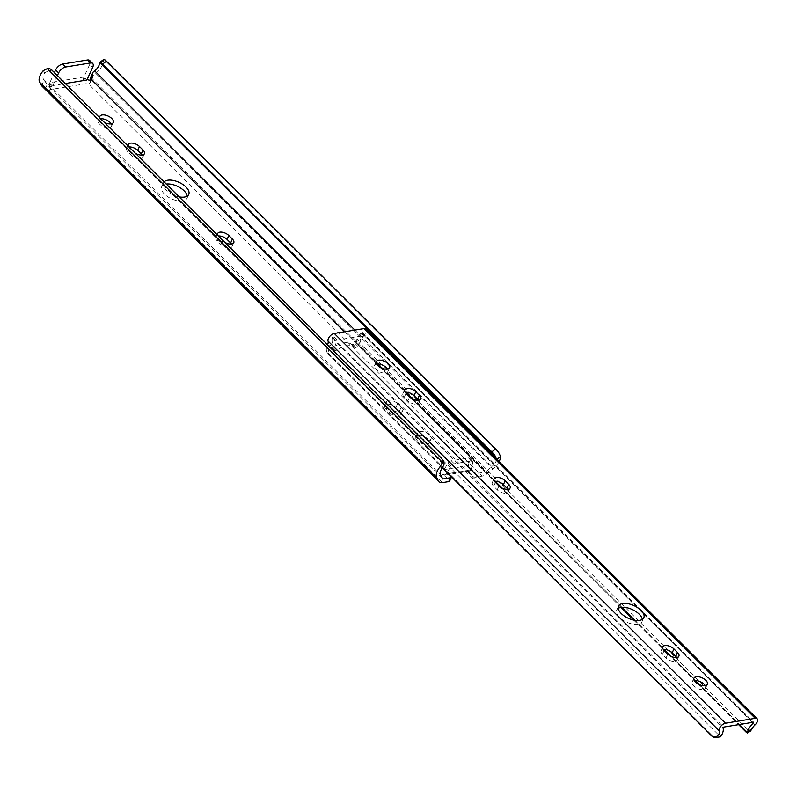 <?xml version="1.0" encoding="UTF-8"?>
<svg xmlns="http://www.w3.org/2000/svg" width="797" height="797" viewBox="0 0 797 797"><rect width="100%" height="100%" fill="white"/><g stroke="black" fill="none" stroke-linecap="round" stroke-linejoin="round"><path stroke-width="0.6" stroke-dasharray="3.98 2.99" d="M428.786 440.392A7.362 3.676 24.6 0 0 431.018 439.008A7.362 3.676 24.6 0 0 427.869 433.737A7.362 3.676 24.6 0 0 419.85 431.486A7.362 3.676 24.6 0 0 417.618 432.881A7.362 3.676 24.6 0 0 420.766 438.151A7.362 3.676 24.6 0 0 428.786 440.392M418.076 435.361A7.362 3.676 -155.4 0 1 426.096 437.603A7.362 3.676 -155.4 0 1 429.244 442.883A7.362 3.676 -155.4 0 1 427.013 444.268A7.362 3.676 -155.4 0 1 418.993 442.016A7.362 3.676 -155.4 0 1 415.845 436.746A7.362 3.676 -155.4 0 1 418.076 435.361M187.255 196.092A13.918 6.934 -155.4 0 1 186.976 198.304A13.918 6.934 -155.4 0 1 182.772 200.914A13.918 6.934 -155.4 0 1 167.619 196.68A13.918 6.934 -155.4 0 1 161.681 186.717A13.918 6.934 -155.4 0 1 165.896 184.097A13.918 6.934 -155.4 0 1 166.284 184.047M111.172 123.824A7.362 3.676 -155.4 0 1 111.53 126.334A7.362 3.676 -155.4 0 1 109.299 127.719A7.362 3.676 -155.4 0 1 101.279 125.478A7.362 3.676 -155.4 0 1 98.131 120.198A7.362 3.676 -155.4 0 1 100.362 118.813A7.362 3.676 -155.4 0 1 100.761 118.763M128.476 146.369A6.874 3.427 24.6 0 0 129.732 148.093L133.308 151.649A6.874 3.427 24.6 0 0 135.36 153.233M142.185 155.026A6.874 3.427 -155.4 0 1 142.653 157.587A6.874 3.427 -155.4 0 1 137.941 158.792A6.874 3.427 -155.4 0 1 131.535 155.515L127.958 151.958A6.874 3.427 -155.4 0 1 126.574 148.302A6.874 3.427 -155.4 0 1 128.656 147.007A6.874 3.427 -155.4 0 1 129.064 146.957M217.83 235.394A6.874 3.427 24.6 0 0 219.085 237.117L222.662 240.674A6.874 3.427 24.6 0 0 224.724 242.268M231.548 244.061A6.874 3.427 -155.4 0 1 232.007 246.612A6.874 3.427 -155.4 0 1 227.294 247.817A6.874 3.427 -155.4 0 1 220.889 244.549L217.312 240.983A6.874 3.427 -155.4 0 1 215.937 237.327A6.874 3.427 -155.4 0 1 218.019 236.032A6.874 3.427 -155.4 0 1 218.418 235.982M388.577 400.333A6.874 3.427 24.6 0 0 386.495 401.628A6.874 3.427 24.6 0 0 387.87 405.284L391.447 408.841A6.874 3.427 24.6 0 0 397.852 412.119A6.874 3.427 24.6 0 0 402.565 410.903A6.874 3.427 24.6 0 0 401.19 407.247L397.613 403.69A6.874 3.427 24.6 0 0 388.577 400.333M386.107 409.15A6.874 3.427 -155.4 0 1 384.722 405.494A6.874 3.427 -155.4 0 1 386.804 404.199A6.874 3.427 -155.4 0 1 395.84 407.556L399.417 411.122A6.874 3.427 -155.4 0 1 400.801 414.779A6.874 3.427 -155.4 0 1 396.079 415.984A6.874 3.427 -155.4 0 1 389.673 412.716L386.107 409.15L387.87 405.284M451.52 476.945A3.278 1.634 24.6 0 0 450.136 474.813L448.362 478.688L442.465 474.594L444.666 475.171L446.33 473.876L470.688 469.891L469.443 471.107L468.218 470.379L471.037 474.972L472.81 471.107L471.276 468.606L472.82 462.559A3.278 1.694 134.9 0 0 472.611 461.194A3.278 1.694 134.9 0 0 471.475 460.935L454.28 463.744A3.278 1.694 134.9 0 0 451.112 466.106L447.017 472.452M472.81 471.107A3.278 1.634 24.6 0 0 477.592 473.288L475.819 477.164L482.085 476.138A9.823 5.071 134.9 0 0 488.043 473.059L492.845 469.005A12.702 6.565 134.9 0 0 499.091 461.662M344.523 331.781L485.293 472.033L477.592 473.288M86.913 80.009L84.92 78.026A4.254 2.122 24.6 0 0 87.142 79.501M41.544 85.717L44.044 80.258L48.986 86.654A4.254 2.122 24.6 0 0 51.695 85.867A4.254 2.122 24.6 0 0 50.839 83.605L52.821 85.588L65.394 83.526M48.986 86.654L442.773 478.987M447.665 473.109L450.136 474.813M443.949 469.622L468.297 465.637L471.276 468.606L470.688 469.891M164.112 181.875A13.918 6.934 24.6 0 0 163.455 182.852A13.918 6.934 24.6 0 0 179.156 196.869M99.824 117.826A7.362 3.676 24.6 0 0 104.437 122.429M44.044 80.258L43.506 79.212A7.791 4.025 -45.1 0 1 44.821 72.826L48.428 70.734L443.919 464.781M42.679 86.923L45.16 89.105L48.856 90.499A4.254 2.122 24.6 0 0 49.922 89.742A4.254 2.122 24.6 0 0 49.962 89.633L86.225 83.695L83.605 80.915A4.912 3.417 80.7 0 1 83.934 77.04L89.722 64.398L92.701 67.356M83.934 77.04L49.842 82.619L54.435 72.597M89.702 60.512A6.545 3.377 -45.1 0 1 89.722 64.398M90.39 80.128L90.191 82.838L88.507 84.004L482.085 476.138M90.509 77.698A9.823 5.071 134.9 0 0 90.898 77.379L95.7 73.314L492.845 469.005M448.362 478.688A3.278 1.634 -155.4 0 1 449.697 480.98M86.225 83.695A4.254 2.122 24.6 0 0 88.507 84.004M475.819 477.164A3.278 1.634 -155.4 0 1 471.037 474.972M48.428 70.734A6.545 5.589 143.4 0 1 53.439 72.138L442.644 459.909A6.545 5.589 143.4 0 1 443.102 460.447M43.506 79.212L440.651 474.902M354.854 330.088L491.799 466.524L485.293 472.033M496.601 459.57A7.791 4.025 -45.1 0 1 491.799 466.524M95.7 73.314A12.702 6.565 134.9 0 0 103.431 60.821L103.839 59.377L499.022 453.104M90.39 81.702L91.217 79.889M45.16 89.105L47.322 84.382M49.842 82.619A4.912 3.417 -99.3 0 0 49.514 86.494L49.962 89.633M57.404 75.566L52.821 85.588M446.33 473.876L446.928 472.591M451.112 466.106L448.133 463.137L444.039 469.483M471.475 460.935L468.497 457.966L451.301 460.776L454.28 463.744M468.297 465.637L469.841 459.59L472.82 462.559M468.497 457.966A3.278 1.694 -45.1 0 1 469.632 458.225A3.278 1.694 -45.1 0 1 469.841 459.59M448.133 463.137A3.278 1.694 -45.1 0 1 451.301 460.776M705.215 685.629A7.362 3.676 -155.4 0 1 705.574 688.14A7.362 3.676 -155.4 0 1 703.343 689.525A7.362 3.676 -155.4 0 1 695.323 687.273A7.362 3.676 -155.4 0 1 692.185 682.003A7.362 3.676 -155.4 0 1 694.307 680.638M642.302 619.399A13.918 6.934 -155.4 0 1 642.023 621.62A13.918 6.934 -155.4 0 1 637.819 624.23A13.918 6.934 -155.4 0 1 622.666 619.996A13.918 6.934 -155.4 0 1 616.729 610.034A13.918 6.934 -155.4 0 1 618.223 608.38M387.501 369.081A7.362 3.676 -155.4 0 1 387.86 371.591A7.362 3.676 -155.4 0 1 385.628 372.976A7.362 3.676 -155.4 0 1 377.609 370.735A7.362 3.676 -155.4 0 1 374.46 365.454A7.362 3.676 -155.4 0 1 376.592 364.09M418.515 400.283A6.874 3.427 -155.4 0 1 418.983 402.844A6.874 3.427 -155.4 0 1 414.271 404.049A6.874 3.427 -155.4 0 1 407.865 400.771L404.288 397.215A6.874 3.427 -155.4 0 1 402.913 393.559A6.874 3.427 -155.4 0 1 404.996 392.263A6.874 3.427 -155.4 0 1 405.145 392.244M507.878 489.318A6.874 3.427 -155.4 0 1 508.347 491.869A6.874 3.427 -155.4 0 1 503.624 493.074A6.874 3.427 -155.4 0 1 497.218 489.806L493.652 486.24A6.874 3.427 -155.4 0 1 492.267 482.583A6.874 3.427 -155.4 0 1 494.349 481.288A6.874 3.427 -155.4 0 1 494.509 481.268M676.663 657.485A6.874 3.427 -155.4 0 1 677.131 660.036A6.874 3.427 -155.4 0 1 672.419 661.241A6.874 3.427 -155.4 0 1 666.013 657.973L662.437 654.407A6.874 3.427 -155.4 0 1 661.052 650.75A6.874 3.427 -155.4 0 1 663.134 649.455A6.874 3.427 -155.4 0 1 663.293 649.435M363.711 335.676L357.664 346.147A1.634 0.847 -45.1 0 1 356.01 347.442L355.163 347.582A1.634 0.847 -45.1 0 1 354.615 347.462A23.79 12.284 134.9 0 0 335.955 350.521A1.634 0.847 -45.1 0 1 335.208 350.839L334.361 350.979A1.634 0.847 -45.1 0 1 333.794 350.849A1.634 0.847 -45.1 0 1 333.714 350.062L337.061 340.04L363.711 335.676L360.732 332.708L362.496 332.498L362.266 333.156A12.702 6.565 134.9 0 0 356.468 341.843L356.309 342.82L360.035 347.442L362.456 348.777L364.329 347.572C361.23 345.141 360.065 342.302 360.832 339.044A7.791 4.025 -45.1 0 1 363.781 335.228A5.499 2.839 134.9 0 0 365.962 329.022M750.515 731.028L747.576 729.404L745.693 730.61L746.381 732.373M364.329 347.572L747.576 729.404M362.456 348.777L745.693 730.61M360.035 347.442L376.722 364.07M379.78 367.118L405.593 392.831M410.176 397.404L494.947 481.866M499.53 486.429L620.963 607.414M633.665 620.076L663.742 650.033M668.324 654.596L694.436 680.618M697.495 683.667L738.62 724.632M356.309 342.82L377.559 363.99M381.713 368.124L405.862 392.184M412.786 399.088L495.216 481.219M502.14 488.113L621.78 607.314M634.801 620.285L664.011 649.386M670.925 656.28L695.283 680.538M699.427 684.673L739.407 724.503M337.061 340.04L334.082 337.071L332.518 337.33L723.696 727.073M329.988 346.177L327.697 344.473C325.883 347.89 325.883 350.919 327.687 353.569L328.683 354.306L327.916 352.702L329.988 346.177A12.702 6.565 134.9 0 0 331.851 338.137L332.518 337.33M329.41 347.223L720.468 736.836M327.916 352.702L714.261 737.623M328.683 354.306L710.934 735.402M712.488 736.617L711.92 736.139M327.687 353.569L442.415 467.869M360.732 332.708L354.685 343.178A1.634 0.847 -45.1 0 1 353.031 344.473L352.184 344.613A1.634 0.847 -45.1 0 1 351.636 344.503A23.79 12.284 134.9 0 0 332.977 347.552A1.634 0.847 -45.1 0 1 332.229 347.871L331.383 348.01A1.634 0.847 -45.1 0 1 330.815 347.881A1.634 0.847 -45.1 0 1 330.735 347.103L334.082 337.071M127.958 151.958L129.732 148.093M217.312 240.983L219.085 237.117M43.227 70.684L44.821 72.826M90.898 77.379L488.043 473.059M468.218 470.379L442.465 474.594M48.856 90.499L442.435 482.623M441.11 457.857L442.644 459.909M53.439 72.138L51.915 70.086M99.456 63.88L103.431 60.821M83.605 80.915L84.92 78.026M49.514 86.494L50.839 83.605M399.417 411.122L401.19 407.247M389.673 412.716L391.447 408.841M395.84 407.556L397.613 403.69M220.889 244.549L222.662 240.674M131.535 155.515L133.308 151.649M404.288 397.215L406.062 393.349M493.652 486.24L495.425 482.374M662.437 654.407L664.21 650.541M363.781 335.228L754.958 724.971M362.266 333.156L752.846 722.301M362.296 332.449L753.484 722.202M331.851 338.137L723.038 727.89M360.832 339.044L356.468 341.843M666.013 657.973L667.776 654.098M497.218 489.806L498.992 485.931M407.865 400.771L409.638 396.906M333.714 350.062L330.735 347.103M334.361 350.979L331.383 348.01M335.208 350.839L332.229 347.871M335.955 350.521L332.977 347.552M354.615 347.462L351.636 344.503M355.163 347.582L352.184 344.613M356.01 347.442L353.031 344.473M357.664 346.147L354.685 343.178M429.244 442.883L431.018 439.008M186.976 198.304L188.75 194.428M111.53 126.334L113.304 122.459M126.574 148.302L128.347 144.426M215.937 237.327L217.711 233.461M384.722 405.494L386.495 401.628M90.191 82.838L92.113 78.644M49.922 89.742L51.695 85.867M400.801 414.779L402.565 410.903M232.007 246.612L233.78 242.746M142.653 157.587L144.426 153.711M98.131 120.198L99.904 116.332M161.681 186.717L163.455 182.852M415.845 436.746L417.618 432.881M469.632 458.225L472.611 461.194M469.443 471.107L444.666 475.171M705.574 688.14L707.347 684.264M642.023 621.62L643.797 617.745M387.86 371.591L389.633 367.716M402.913 393.559L404.687 389.683M492.267 482.583L494.04 478.718M661.052 650.75L662.825 646.875M362.496 332.498L753.683 722.251M677.131 660.036L678.905 656.16M508.347 491.869L510.12 488.003M418.983 402.844L420.756 398.968M374.46 365.454L376.234 361.589M616.729 610.034L618.502 606.158M692.185 682.003L693.948 678.137M333.794 350.849L330.815 347.881"/><path stroke-width="1.2" d="M179.156 196.869A13.918 6.934 24.6 0 0 184.545 197.048A13.918 6.934 24.6 0 0 188.75 194.428A13.918 6.934 24.6 0 0 182.812 184.466A13.918 6.934 24.6 0 0 167.659 180.232A13.918 6.934 24.6 0 0 164.112 181.875M166.284 184.047A13.918 6.934 -155.4 0 1 179.474 187.365A13.918 6.934 -155.4 0 1 187.255 196.092M104.437 122.429A7.362 3.676 24.6 0 0 111.072 123.844A7.362 3.676 24.6 0 0 113.304 122.459A7.362 3.676 24.6 0 0 110.155 117.189A7.362 3.676 24.6 0 0 102.136 114.947A7.362 3.676 24.6 0 0 99.904 116.332A7.362 3.676 24.6 0 0 99.824 117.826M100.761 118.763A7.362 3.676 -155.4 0 1 111.172 123.824M135.36 153.233A6.874 3.427 24.6 0 0 144.426 153.711A6.874 3.427 24.6 0 0 143.042 150.055L139.475 146.499A6.874 3.427 24.6 0 0 130.429 143.131A6.874 3.427 24.6 0 0 128.347 144.426A6.874 3.427 24.6 0 0 128.476 146.369M224.724 242.268A6.874 3.427 24.6 0 0 233.78 242.746A6.874 3.427 24.6 0 0 232.405 239.08L228.829 235.523A6.874 3.427 24.6 0 0 219.793 232.166A6.874 3.427 24.6 0 0 217.711 233.461A6.874 3.427 24.6 0 0 217.83 235.394M442.435 482.623L448.701 481.597L450.474 477.732L442.773 478.987L440.651 474.902A7.791 4.025 -45.1 0 1 441.966 468.506L440.372 466.365A12.702 6.565 134.9 0 0 436.995 478.14L438.559 481.159A9.823 5.071 134.9 0 0 439.047 481.846A9.823 5.071 134.9 0 0 442.435 482.623M87.142 79.501A4.254 2.122 24.6 0 0 91.516 79.69L344.523 331.781M65.394 83.526L86.913 80.009L92.701 67.356A6.545 3.377 134.9 0 0 92.681 63.481A6.545 3.377 134.9 0 0 90.42 62.963L87.451 59.994L62.634 64.049L65.613 67.018L90.42 62.963M450.474 477.732A3.278 1.634 24.6 0 0 451.461 477.114A3.278 1.634 24.6 0 0 451.52 476.945M444.039 469.483L447.665 473.109M440.372 466.365L442.465 462.36A6.545 5.589 -36.6 0 0 441.578 458.395A6.545 5.589 -36.6 0 0 441.11 457.857L51.915 70.086A6.545 5.589 -36.6 0 0 47.282 68.632L43.227 70.684A12.702 6.565 134.9 0 0 39.85 82.46L41.414 85.478A9.823 5.071 134.9 0 0 41.544 85.717L439.047 481.846M54.435 72.597L55.631 69.977A6.545 3.377 -45.1 0 1 62.634 64.049M87.451 59.994A6.545 3.377 -45.1 0 1 89.702 60.512L92.681 63.481M91.516 79.69L93.01 72.238L90.509 77.698L90.39 80.128M451.461 477.114L449.697 480.98A3.278 1.634 -155.4 0 1 448.701 481.597M129.064 146.957A6.874 3.427 -155.4 0 1 137.702 150.364L141.268 153.921A6.874 3.427 -155.4 0 1 142.185 155.026M218.418 235.982A6.874 3.427 -155.4 0 1 227.055 239.389L230.632 242.955A6.874 3.427 -155.4 0 1 231.548 244.061M39.85 82.46L436.995 478.14M47.282 68.632L442.465 462.36M441.578 458.395L443.102 460.447A6.545 5.589 143.4 0 1 443.919 464.781L441.966 468.506M496.601 459.57L495.425 456.342L99.854 62.335L103.839 59.377A6.545 1.395 52.4 0 1 106.429 61.17L102.624 64.089A6.545 1.395 -127.6 0 0 99.934 62.305L99.456 63.88A7.791 4.025 -45.1 0 1 94.654 70.843L354.854 330.088M94.654 70.843L93.01 72.238M495.425 456.342A6.545 1.395 -127.6 0 0 491.829 451.859L495.634 448.94A6.545 1.395 52.4 0 1 499.022 453.104L500.576 456.512L496.82 459.401M102.624 64.089L491.829 451.859M106.429 61.17L495.634 448.94M499.091 461.662A12.702 6.565 134.9 0 0 500.576 456.512M91.217 79.889L92.552 76.97M65.613 67.018A6.545 3.377 134.9 0 0 58.609 72.935L57.404 75.566M705.116 685.649A7.362 3.676 24.6 0 0 707.347 684.264A7.362 3.676 24.6 0 0 704.199 678.994A7.362 3.676 24.6 0 0 696.179 676.743A7.362 3.676 24.6 0 0 693.948 678.137A7.362 3.676 24.6 0 0 697.096 683.408A7.362 3.676 24.6 0 0 705.116 685.649M694.307 680.638A7.362 3.676 -155.4 0 1 694.406 680.618A7.362 3.676 -155.4 0 1 705.215 685.629M639.592 620.365A13.918 6.934 24.6 0 0 643.797 617.745A13.918 6.934 24.6 0 0 637.859 607.782A13.918 6.934 24.6 0 0 622.706 603.548A13.918 6.934 24.6 0 0 618.502 606.158A13.918 6.934 24.6 0 0 624.44 616.121A13.918 6.934 24.6 0 0 639.592 620.365M618.223 608.38A13.918 6.934 -155.4 0 1 620.933 607.414A13.918 6.934 -155.4 0 1 634.282 610.542A13.918 6.934 -155.4 0 1 642.302 619.399M387.402 369.101A7.362 3.676 24.6 0 0 389.633 367.716A7.362 3.676 24.6 0 0 386.485 362.446A7.362 3.676 24.6 0 0 378.465 360.204A7.362 3.676 24.6 0 0 376.234 361.589A7.362 3.676 24.6 0 0 379.382 366.859A7.362 3.676 24.6 0 0 387.402 369.101M376.592 364.09A7.362 3.676 -155.4 0 1 376.692 364.07A7.362 3.676 -155.4 0 1 387.501 369.081M406.759 388.388A6.874 3.427 24.6 0 0 404.687 389.683A6.874 3.427 24.6 0 0 406.062 393.349L409.638 396.906A6.874 3.427 24.6 0 0 416.044 400.174A6.874 3.427 24.6 0 0 420.756 398.968A6.874 3.427 24.6 0 0 419.381 395.312L415.805 391.745A6.874 3.427 24.6 0 0 406.759 388.388M496.123 477.423A6.874 3.427 24.6 0 0 494.04 478.718A6.874 3.427 24.6 0 0 495.425 482.374L498.992 485.931A6.874 3.427 24.6 0 0 505.398 489.209A6.874 3.427 24.6 0 0 510.12 488.003A6.874 3.427 24.6 0 0 508.735 484.337L505.159 480.78A6.874 3.427 24.6 0 0 496.123 477.423M664.907 645.59A6.874 3.427 24.6 0 0 662.825 646.875A6.874 3.427 24.6 0 0 664.21 650.541L667.776 654.098A6.874 3.427 24.6 0 0 674.182 657.376A6.874 3.427 24.6 0 0 678.905 656.16A6.874 3.427 24.6 0 0 677.52 652.504L673.943 648.947A6.874 3.427 24.6 0 0 664.907 645.59M752.009 728.797A7.791 4.025 -45.1 0 1 754.958 724.971A5.499 2.839 134.9 0 0 757.15 718.764A5.499 2.839 134.9 0 0 755.257 718.326L725.469 723.208A5.499 2.839 134.9 0 0 720.797 726.296A5.499 2.839 134.9 0 0 719.233 730.819A7.791 4.025 -45.1 0 1 718.884 734.216L721.175 735.92A12.702 6.565 134.9 0 0 723.038 727.89L723.696 727.073L753.484 722.202L753.454 722.909A12.702 6.565 134.9 0 0 747.656 731.586L752.009 728.797L750.515 731.028L747.466 732.991M757.15 718.764L365.962 329.022A5.499 2.839 134.9 0 0 364.07 328.583L334.282 333.455A5.499 2.839 134.9 0 0 329.609 336.543A5.499 2.839 134.9 0 0 328.045 341.076A7.791 4.025 -45.1 0 1 327.697 344.473L327.577 344.742M376.722 364.07L379.78 367.118M405.593 392.831L410.176 397.404M494.947 481.866L499.53 486.429M620.963 607.414L633.665 620.076M663.742 650.033L668.324 654.596M694.436 680.618L697.495 683.667M738.62 724.632L746.381 732.373L747.367 732.433L747.656 731.586M377.559 363.99L381.713 368.124M405.862 392.184L412.786 399.088M495.216 481.219L502.14 488.113M621.78 607.314L634.801 620.285M664.011 649.386L670.925 656.28M695.283 680.538L699.427 684.673M739.407 724.503L747.367 732.433L746.381 732.373M405.145 392.244A6.874 3.427 -155.4 0 1 414.032 395.621L417.608 399.177A6.874 3.427 -155.4 0 1 418.515 400.283M494.509 481.268A6.874 3.427 -155.4 0 1 503.385 484.646L506.962 488.212A6.874 3.427 -155.4 0 1 507.878 489.318M663.293 649.435A6.874 3.427 -155.4 0 1 672.17 652.813L675.746 656.379A6.874 3.427 -155.4 0 1 676.663 657.485M721.175 735.92L720.468 736.836L714.261 737.623L711.92 736.139M442.415 467.869L712.488 736.617M710.934 735.402C714.092 737.713 716.742 737.315 718.884 734.216M41.414 85.478L438.559 481.159M58.609 72.935L55.631 69.977M230.632 242.955L232.405 239.08M227.055 239.389L228.829 235.523M141.268 153.921L143.042 150.055M137.702 150.364L139.475 146.499M364.07 328.583L755.257 718.326M752.846 722.301L753.454 722.909M328.045 341.076L719.233 730.819M334.282 333.455L725.469 723.208M675.746 656.379L677.52 652.504M672.17 652.813L673.943 648.947M506.962 488.212L508.735 484.337M503.385 484.646L505.159 480.78M417.608 399.177L419.381 395.312M414.032 395.621L415.805 391.745"/></g></svg>
